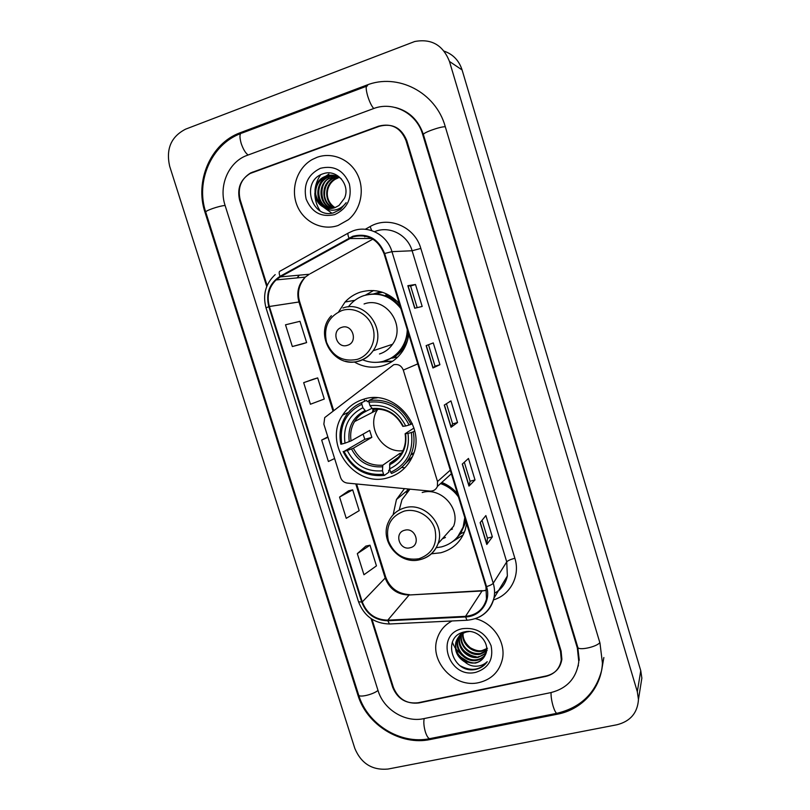 <?xml version="1.0" encoding="UTF-8"?>
<svg xmlns="http://www.w3.org/2000/svg" width="810" height="810" viewBox="0 0 810 810"><rect width="100%" height="100%" fill="white"/><g stroke="black" fill="none" stroke-linecap="round" stroke-linejoin="round"><path stroke-width="1.21" d="M393.721 364.723L324.719 417.606L323.858 424.177L340.554 477.475C341.749 480.715 343.987 482.578 347.277 483.074L429.897 491.093C433.482 491.235 435.983 489.675 437.41 486.425L437.511 481.515L403.299 370.099C401.456 365.644 398.257 363.852 393.721 364.723M404.494 488.622L396.454 499.517L393.144 514.765M431.446 553.807L440.772 552.774C452.901 549.413 461.062 541.758 465.254 529.791L466.621 523.564M363.619 399.239C354.689 401.983 347.682 407.288 342.6 415.145C322.461 443.991 354.588 488.43 387.97 477.738C399.229 474.457 407.389 467.39 412.442 456.536C427.174 426.91 394.318 388.527 363.619 399.239M399.33 303.649C388.294 291.904 375.324 288.056 360.42 292.116C354.466 294.081 349.343 297.381 345.06 302.029L338.631 311.85M354.345 361.999C363.508 367.284 373.106 368.52 383.11 365.725C391.453 363.123 398.075 358.06 402.985 350.558C406.093 345.627 407.997 340.21 408.706 334.287M373.562 290.517L365.391 295.154M383.251 361.331L392.607 361.24M396.434 357.2L392.253 358.152M373.521 293.929L380.74 291.732M457.468 493.675C453.134 488.632 447.91 484.886 441.815 482.436M401.79 467.481L404.909 467.775M371.962 619.194L393.407 687.457C398.267 699.06 406.752 704.234 418.861 702.958L545.859 676.39C554.678 674.112 559.821 668.574 561.279 659.775L560.51 651.574L405.992 140.525C400.687 127.697 391.584 122.897 378.685 126.137L250.746 172.874C240.934 178.939 237.421 187.93 240.206 199.857L267.128 285.535M423.762 718.642L550.79 692.621C567.101 688.449 576.437 678.172 578.796 661.79L577.327 647.96L422.699 134.541C416.755 113.187 393.002 100.865 373.369 108.651L245.268 156.067C227.924 163.519 218.71 186.34 225.048 205.284L378.108 690.748C383.626 709.54 405.202 722.834 423.762 718.642M616.916 724.768C630.383 721.335 637.561 712.911 638.462 699.486L637.318 691.72L449.469 61.469C442.989 45.056 431.396 38.414 414.69 41.523L185.632 129.144C171.112 136.606 165.797 148.969 169.665 166.222L354.82 748.42C361.209 763.577 372.276 770.462 388.01 769.054L616.916 724.768M640.639 685.776L641.854 678.122L640.761 670.7L462.085 69.933C459.027 60.527 453.033 54.27 444.133 51.151M557.351 714.207C582.167 709.58 601.385 688.196 602.427 663.086L599.977 643.099L445.216 126.481C435.729 92.208 397.518 72.617 366.272 85.283L239.983 132.82C210.6 143.542 194.501 181.319 205.041 212.443L357.888 695.081C366.687 724.818 400.707 745.969 430.282 739.5L557.351 714.207L557.695 713.144M601.678 670.245L603.855 657.507M402.843 110.241L402.256 110.038M578.117 666.245L578.411 665.496M317.075 157.312L312.407 159.438C297.25 167.751 290.344 188.497 296.936 205.102C303.355 221.788 321.965 231.093 338.104 225.494L348.452 219.662C360.987 209.344 365.006 189.388 357.372 174.352C349.859 159.246 332.059 151.794 317.075 157.312L312.407 159.438C297.25 167.751 290.344 188.497 296.936 205.102C303.355 221.788 321.965 231.093 338.104 225.494L348.452 219.662C360.987 209.344 365.006 189.388 357.372 174.352C349.859 159.246 332.059 151.794 317.075 157.312M452.031 620.966C444.66 624.874 439.719 630.767 437.197 638.644C429.128 661.628 454.795 688.682 479.064 682.567C491.569 679.428 499.345 671.652 502.382 659.259C506.169 642.34 493.239 622.88 475.44 618.658C493.239 622.88 506.169 642.34 502.382 659.259C499.345 671.652 491.569 679.428 479.064 682.567C454.795 688.682 429.128 661.628 437.197 638.644C439.719 630.767 444.66 624.874 452.031 620.966M353.119 236.814C367.689 233.553 377.997 239.173 384.041 253.682L485.959 586.774L486.476 599.046C483.479 609.454 476.503 615.215 465.548 616.329L387.777 620.166C375.405 619.863 366.9 613.778 362.262 601.921L269.365 306.494C266.571 296.095 268.798 287.246 276.058 279.946L280.28 276.909L353.119 236.814M352.927 236.206L279.997 276.342C269.355 283.429 265.619 293.534 268.809 306.676L361.716 602.053C366.464 614.203 375.182 620.44 387.858 620.754L465.618 616.937C480.522 616.623 491.386 601.101 486.547 586.632L384.628 253.489C378.432 238.616 367.872 232.845 352.927 236.206M482.021 520.303L487.458 538.134L486.79 544.472L492.358 536.888L485.868 515.575L480.127 522.632L486.79 544.472M487.448 538.103L492.358 536.888M475.014 479.925L470.104 481.221L468.98 486.091L475.014 479.925L468.474 458.46L462.267 464.089L468.98 486.091M414.72 308.225L422.182 306.453L415.49 284.492L407.845 285.697L414.72 308.225M417.18 307.638L410.599 286.041L407.845 285.697M410.599 286.051L415.49 284.492M439.921 364.713L435.031 366.16L432.945 367.973L439.921 364.713L433.279 342.913L426.131 345.627L432.945 367.973M446.472 403.704L452.638 423.924L451.038 427.265L457.528 422.536L450.947 400.899L444.275 405.081L451.038 427.265M452.628 423.903L457.528 422.536M371.091 618.627L392.668 687.265C397.528 698.878 406.012 704.042 418.112 702.766L546.446 675.904C555.275 673.616 560.419 668.078 561.877 659.269L561.097 651.078L406.792 140.646C401.497 127.808 392.394 123.019 379.475 126.249L250.199 173.461C240.408 179.526 236.895 188.517 239.679 200.434L266.723 286.497M365.847 546.112L357.321 553.645L363.943 574.746L376.458 565.866L369.998 545.211L365.745 546.132M313.571 379.131L303.669 382.654L310.443 404.231L324.273 399.026L317.672 377.906L313.47 379.161M302.535 343.896L292.339 346.538L306.625 342.589L299.973 321.317L285.515 324.8L292.339 346.538M348.543 490.86L339.572 497.067L346.245 518.329L359.194 510.654L352.684 489.847L348.442 490.88M327.837 436.884L321.681 440.073L328.404 461.498L334.611 458.511M435.031 366.171L428.49 344.736M470.114 481.241L464.312 462.226M321.681 440.073L327.969 437.299M303.669 382.654L317.672 377.906M306.625 342.589L302.434 343.916M339.572 497.067L352.684 489.847M357.321 553.645L369.998 545.211M334.682 207.745C324.415 202.885 323.696 185.065 334.631 179.131L339.167 177.329M335.036 207.623C323.403 200.019 325.995 184.639 335.32 179.233L338.236 177.886M333.224 208.16C321.803 204.181 320.223 184.984 331.827 178.696L337.851 176.631M333.588 208.069C328.374 205.527 325.357 201.356 324.547 195.554C324.344 187.636 326.997 182.058 332.515 178.807L335.462 177.451M331.766 208.403C319.241 205.477 316.71 184.913 328.971 178.251L336.494 176.074M332.12 208.362C318.938 205.396 318.988 181.825 329.69 178.362L336.828 176.195M330.288 208.514C316.73 206.773 313.126 184.842 326.076 177.805L329.062 176.428L335.107 175.638M330.662 208.494C317.297 206.489 314.118 184.71 326.805 177.916L329.781 176.54L335.462 175.73M324.294 207.37C327.767 208.767 331.29 208.879 334.834 207.694L339.005 205.467L344.442 198.268C350.77 184.994 336.839 168.925 323.676 173.603C300.024 180.215 311.263 219.631 333.639 212.787L340.473 209.344L346.133 202.692C343.156 206.732 339.38 209.172 334.803 210.013C330.936 210.64 327.422 209.76 324.294 207.37L323.686 207.097C312.751 202.419 311.678 183.586 323.139 177.349L326.147 175.962C331.654 174.272 336.747 175.264 341.425 178.929M329.184 208.494C322.461 207.826 317.966 203.128 315.718 194.38C315.313 186.978 318.036 181.339 323.868 177.461L326.875 176.074L334.044 175.395M320.456 168.288C307.932 174.433 303.153 184.69 306.119 199.037C311.749 212.423 321.297 217.617 334.743 214.599C347.368 208.626 352.249 198.369 349.353 183.829C343.622 170.262 333.993 165.078 320.456 168.288M320.628 174.818C317.479 179.314 315.606 184.336 315.009 189.894M314.837 193.246C314.887 199.624 316.609 205.436 319.99 210.691M331.776 213.131L322.582 206.499M321.965 205.649L318.644 197.873M320.051 184.042L325.266 176.722M326.147 175.962L328.86 174.079M321.226 205.052C315.819 195.058 316.862 185.773 324.354 177.188M377.946 409.009L377.46 409.789C365.988 427.022 382.391 453.408 402.894 450.694M389.823 469.608L388.678 470.438L388.82 472.2L384.416 475.399L383.545 474.225C365.614 475.733 352.451 468.119 344.058 451.393L347.287 450.481C354.851 465.254 366.586 472.038 382.482 470.823L382.796 465.193L399.826 453.408L401.558 453.124M361.827 404.271L361.807 402.57C354.972 405.456 349.555 410.052 345.556 416.35C340.433 424.855 338.863 434.14 340.828 444.194L341.769 444.062C339.167 425.635 345.85 412.381 361.827 404.271L362.89 407.714C348.806 414.993 342.843 426.809 344.999 443.151L351.084 440.903L369.684 430.414L371.841 437.349L353.363 448.214L347.287 450.481M371.911 408.361L365.786 411.328L362.89 407.714M344.058 451.393L364.824 439.334L363.072 434.15M361.807 402.57L366.545 400.342L367.365 401.719L368.914 400.98M401.649 467.37L412.401 456.648M366.545 400.342L363.457 401.79M391.524 473.475C400.292 469.921 406.711 463.765 410.781 454.997C413.971 447.667 414.771 439.951 413.201 431.841L411.358 432.5C413.758 451.271 406.863 464.535 390.653 472.291L391.524 473.475M414.73 430.839L413.201 431.841M343.116 451.514C351.864 469.071 365.624 477.039 384.416 475.399M390.653 472.291L389.6 468.879C403.876 461.872 410.012 450.056 408.007 433.441L411.358 432.5M382.482 470.823L383.545 474.225M344.999 443.151L341.769 444.062M408.007 433.441L405.243 433.644L413.981 428.044M398.317 457.336L389.873 463.259L389.6 468.879M373.218 409.232L372.266 412.462M411.358 454.582L412.037 454.44M375.06 398.044L375.708 397.74M377.187 397.821L373.552 398.287L368.904 400.494L368.925 402.205C387.058 400.342 400.434 407.957 409.06 425.027L410.903 424.379C401.902 406.438 387.909 398.479 368.904 400.494M410.903 424.379L412.32 423.498M409.06 425.027L405.709 425.979C397.963 410.933 386.056 404.149 369.998 405.638L368.925 402.205M369.998 405.638L372.752 409.232C386.137 408.129 396.161 413.839 402.823 426.364L405.709 425.979M372.752 409.232L373.319 409.161M364.824 439.334L371.841 437.349M399.826 453.408L400.626 455.979M377.379 409.819L377.713 408.999M347.409 345.313C358.506 342.377 352.654 323.453 341.83 327.331C330.784 330.338 336.626 349.12 347.409 345.313M379.485 353.97C384.892 352.269 389.235 349.039 392.526 344.28C406.59 325.559 385.59 295.863 364.075 303.973M362.758 359.832C369.846 362.738 377.014 363.133 384.284 361.037C391.594 358.749 397.426 354.334 401.78 347.804C405.283 342.326 407.116 336.261 407.268 329.599M400.828 308.549C391.027 296.075 378.786 291.742 364.095 295.539C358.688 297.31 354.051 300.328 350.193 304.59L348.28 306.929M386.674 360.207C393.255 357.757 398.54 353.535 402.519 347.541C405.597 342.741 407.389 337.436 407.886 331.624M400.221 306.575C391.736 296.703 381.297 292.653 368.925 294.405M393.559 357.423L394.814 357.068M382.553 292.288L374.564 293.919M392.506 361.3L377.602 362.283M386.724 293.969L385.773 294.921L397.072 301.239M410.194 547.742C421.332 545.424 415.631 526.996 404.767 530.226C393.68 532.615 399.381 550.911 410.194 547.742M420.866 559.457C429.31 557.118 435.051 551.823 438.099 543.561L453.64 526.186C460.667 508.123 440.63 486.739 422.202 492.52M436.256 547.732L441.541 546.882C452.243 543.905 459.483 537.151 463.239 526.621L464.778 517.539M458.49 496.996C453.894 490.566 447.92 486.091 440.539 483.58M457.741 536.706L463.826 525.943L465.234 519.038M457.751 494.606C453.306 489.098 447.778 485.231 441.177 483.003M450.299 529.912L452.466 529.021M442.371 538.792L445.439 537.455M409.951 489.149L401.973 499.689L399.239 510.027M406.205 492.267L407.977 488.967M407.865 491.093L408.949 489.058M463.209 534.863L452.628 541.606M486.668 649.296L481.849 651.22C472.281 653.316 461.518 643.899 462.692 633.531M462.743 633.055L462.844 632.327M487.488 648.273L482.264 650.481C479.358 651.442 475.369 650.531 470.306 647.747C465.061 643.221 462.662 638.401 463.107 633.309M486.476 651.189L480.178 654.227C469.83 656.586 458.5 645.287 461.163 634.554M461.265 634.108L461.649 632.802M487.266 650.096L480.603 653.467C470.083 654.763 460.343 646.684 461.366 635.445M486.061 652.981L478.487 657.264C467.613 659.816 455.979 647.241 459.604 636.376L459.817 635.708M459.958 635.303L460.485 634.078M486.192 652.536C482.942 655.26 480.512 656.576 478.912 656.505C473.06 660.15 455.757 648.931 460.07 635.647L459.604 636.376M485.392 654.733C483.266 657.781 480.391 659.654 476.776 660.363C465.821 662.904 454.106 650.238 457.761 639.303L458.632 636.994M458.825 636.62L461.73 632.731M485.595 654.278C483.529 657.112 480.725 658.884 477.201 659.583C466.297 662.104 454.572 649.549 458.227 638.563L458.916 636.66M464.677 661.81L475.227 663.137C479.733 662.064 482.993 659.512 485.008 655.482C491.67 644.294 478.113 628.57 464.94 631.8C441.258 635.911 451.919 673.323 474.549 669.637L475.683 669.435C480.613 668.311 484.461 665.719 487.235 661.679C484.076 664.716 480.148 666.235 475.45 666.215C471.481 666.134 467.886 664.666 464.677 661.81L464.079 661.486C456.982 656.758 454.258 650.359 455.888 642.269C457.63 636.923 461.224 633.481 466.661 631.932L469.203 631.516M484.613 656.252C481.909 660.17 478.862 662.317 475.47 662.701C471.724 663.805 467.157 662.479 461.771 658.743C456.465 653.042 454.653 647.301 456.364 641.51C457.822 636.994 460.617 633.835 464.748 632.013M462.439 628.692C434.302 634.007 448.375 679.306 475.895 672.31C488.643 668.108 493.705 659.249 491.083 645.712C485.585 632.782 476.047 627.112 462.439 628.692M452.284 642.208L453.995 645.884M454.572 646.886L455.362 648.132M456.121 649.215L462.075 655.391M487.235 661.679C480.259 670.174 471.39 671.601 460.606 665.962M473.273 662.955C466.509 661.881 461.244 658.601 457.458 653.103M476.229 656.758C469.952 655.644 465.001 652.576 461.396 647.554M469.79 662.681L459.442 656.282M472.443 656.303L463.674 650.896M437.511 481.515L450.279 470.164M403.299 370.099L417.757 363.882M599.825 642.593C596.565 647.068 578.137 650.896 577.773 647.21L579.271 660.261M557.563 713.175L556.743 713.337C555.609 712.648 554.404 710.269 553.129 706.209C551.58 700.812 550.891 696.266 551.073 692.56M430.707 738.457L429.543 738.69C428.055 738.102 426.667 735.844 425.382 731.926C423.873 726.712 423.468 722.257 424.167 718.561M601.395 671.247C595.137 693.724 580.254 707.748 556.743 713.337L429.543 738.69C400.282 744.744 367.416 724.353 358.627 694.939C358.901 697.876 373.147 694.575 378.007 690.424M358.627 694.939L205.76 212.179C204.667 210.894 218.892 205.942 225.109 205.456M240.448 132.637L242.139 133.012C239.618 133.083 239.294 136.525 241.157 143.34C243.091 149.04 245.379 152.918 248.032 154.963M366.272 85.283L367.548 85.85C365.695 85.637 365.745 89.059 367.7 96.106C369.603 102.04 371.618 106.171 373.744 108.52M445.298 126.755C440.427 126.39 422.152 133.002 423.438 134.652L577.773 647.21M640.761 670.7L637.318 691.72M462.085 69.933L449.469 61.469M253.53 172.115L252.76 172.003M379.262 126.33L378.685 126.137M430.89 738.426L430.282 739.5M358.445 694.362L357.888 695.081M205.861 212.483L205.041 212.443M577.682 646.886L577.327 647.96M423.488 134.825L422.699 134.541M364.024 399.117L364.672 401.223M465.548 616.329L482.031 590.976L485.919 590.419M362.262 601.921L385.185 578.026C389.509 589.113 397.477 594.763 409.101 594.996L482.031 590.976L486.071 590.217M365.229 229.291L370.13 226.567C388.587 215.541 414.852 226.689 420.825 248.427L514.866 558.262C510.604 559.386 507.9 560.591 506.736 561.867L412.118 250.756C407.744 235.244 390.39 225.889 375.962 231.133L374.503 231.67M514.866 558.262C520.496 575.687 510.452 594.935 493.513 599.876M494.546 593.224C501.279 589.346 505.551 583.585 507.364 575.971L506.736 561.867L493.229 583.23C494.738 588.262 494.971 593.254 493.918 598.215C491.852 606.862 486.871 613.18 478.993 617.169M348.928 237.978C347.692 234.758 347.591 233.047 348.634 232.865L353.069 230.85M275.187 274.62C265.589 283.662 262.541 294.749 266.024 307.871L268.809 306.676M361.716 602.053L358.516 601.759C364.075 616.116 374.392 623.528 389.458 623.994L390.258 623.953M387.858 620.754L389.458 623.994L467.613 620.217M348.097 233.159L280.128 271.107C278.903 271.401 278.863 273.152 279.997 276.342M465.618 616.937L466.965 620.247C480.958 618.921 489.939 611.58 493.918 598.215L507.364 575.971C506.139 581.863 503.182 586.754 498.504 590.632M486.547 586.632C490.121 585.478 492.348 584.344 493.229 583.23L391.959 251.657L384.628 253.489M353.484 230.708C368.793 225.109 387.261 235.092 391.959 251.657L412.118 250.756L420.825 248.427M365.847 236.216L364.723 236.844M299.184 275.177L297.149 277.891M370.13 226.567L371.729 230.607M387.777 620.166L409.101 594.996L482.304 590.642M349.211 238.545L371.79 238.484M280.28 276.909L309.278 274.256L305.299 277.101C298.455 283.915 296.328 292.177 298.91 301.887L332.94 410.822M372.883 239.122L310.2 273.74M269.365 306.494L299.71 301.877L333.599 410.316M355.782 483.894L385.185 578.026L385.671 577.003C389.762 587.928 397.7 593.811 409.465 594.651M451.18 427.123L444.427 404.99M433.107 367.882L426.303 345.566M414.892 308.185L408.037 285.687M469.111 485.899L462.419 463.958M486.901 544.229L480.269 522.47M353.363 448.214C359.792 460.363 369.603 466.023 382.796 465.193M366.069 411.298C361.199 413.546 357.362 416.978 354.547 421.595C351.105 427.508 349.95 433.937 351.084 440.903M389.488 464.849C401.841 458.602 407.207 448.244 405.608 433.785M351.53 448.973C358.243 461.781 368.53 467.714 382.391 466.793M364.956 410.599C352.755 417.059 347.52 427.407 349.242 441.652M389.873 463.259C395.796 460.606 400.191 456.303 403.066 450.34C405.375 445.196 406.063 439.668 405.111 433.785M403.319 426.354C396.454 413.343 386.026 407.41 372.033 408.544M381.105 409.323L373.147 409.252M374.088 409.131L373.319 411.915M357.109 359.417C369.542 355.762 377.014 340.899 372.863 327.736C368.894 314.523 354.314 306.443 341.952 310.503C328.516 316.518 323.362 327.078 326.501 342.174C332.495 356.359 342.691 362.11 357.109 359.417M345.445 361.23C350.123 362.455 354.76 362.384 359.356 361.027C365.047 359.235 369.633 355.813 373.096 350.77C387.899 330.956 365.624 299.427 342.934 308.013M383.221 361.341L394.207 357.028C400.423 353.028 404.868 347.45 407.531 340.301M418.881 558.789C432.489 553.817 437.825 543.905 434.909 529.062C431.041 516.193 416.522 507.789 404.109 511.14C390.623 516.314 385.378 526.227 388.395 540.867C394.267 554.759 404.433 560.733 418.881 558.789M438.099 543.561C445.49 524.475 424.278 501.765 404.818 507.819C397.305 509.966 391.918 514.553 388.668 521.589C378.857 540.574 399.289 565.4 419.944 559.69C428.713 557.412 434.767 552.035 438.099 543.561M455.767 538.873L460.525 533.831L466.013 521.61M406.914 490.83L396.454 499.517M348.492 412.31L342.6 415.145M354.871 300.308L345.06 302.029M437.41 486.425L451.373 473.749M395.472 107.528C409.222 111.172 418.537 120.204 423.438 134.652M242.149 133.012L366.464 86.265M240.6 133.599C211.268 144.494 195.402 181.622 205.76 212.179M641.854 678.122L638.462 699.486M251.302 172.955L250.746 172.874M241.198 133.083L239.983 132.82M266.024 307.871L358.516 601.759M299.295 275.167L297.341 277.87M276.058 279.946L305.299 277.101C298.819 284.755 296.956 293.007 299.71 301.877M356.602 483.975L385.671 577.003M335.32 179.233L334.631 179.131M332.515 178.797L331.827 178.696M329.69 178.362L328.971 178.251M326.805 177.916L326.076 177.805M323.868 177.461L323.139 177.349M377.46 409.789L354.547 421.595C357.24 417.039 360.987 413.616 365.786 411.328M413.88 452.76L410.781 454.997M392.526 344.28L373.096 350.77C369.461 355.853 364.682 359.265 358.779 361.007C334.236 369.279 313.095 334.378 331.391 315.708M402.519 347.541L401.78 347.804M384.051 361.108L394.217 357.028L397.507 357.281M463.826 525.943L463.239 526.621M456.172 538.458L460.525 533.831L464.505 531.907M461.882 632.782L461.427 633.501M458.227 638.563L457.761 639.303M456.364 641.51L455.888 642.269"/></g></svg>
